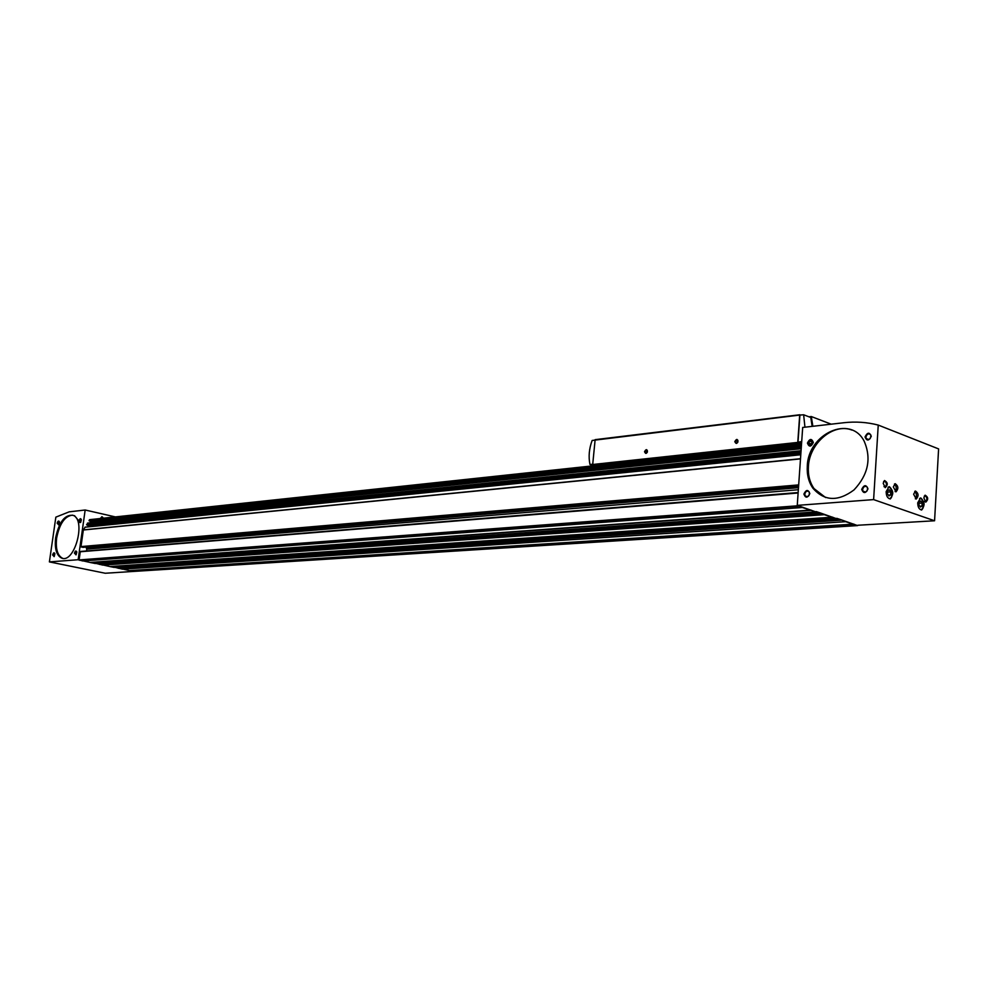 <?xml version="1.0" encoding="UTF-8"?>
<svg xmlns="http://www.w3.org/2000/svg" width="988" height="988" viewBox="0 0 988 988"><rect width="100%" height="100%" fill="white"/><g stroke="black" fill="none" stroke-linecap="round" stroke-linejoin="round"><path stroke-width="1.48" d="M845.691 521.689L857.621 525.591L840.85 519.676L845.691 521.689L122.426 569.162L114.917 567.322M824.313 514.686L836.49 518.663L820.373 512.957L824.313 514.686L102.764 565.099L96.058 563.432M802.367 507.499L815.915 511.92L798.316 505.733L802.367 507.499L82.782 560.974L78.151 559.727L49.4 561.9L55.847 517.144L69.172 511.846L85.166 510.006L78.151 559.727M100.072 518.539L102.135 516.872M49.4 561.9L105.234 573.25L134.479 571.373M115.398 516.909L85.166 510.006M798.143 492.555L80.263 551.761L79.114 559.924L798.316 505.733L797.254 505.374L802.688 427.458L843.752 422.741C855.472 421.394 866.97 422.172 878.246 425.075L873.614 499.607L797.254 505.374M798.341 489.727L86.783 549.155L86.524 550.958M86.783 549.155L86.03 547.093M84.98 527.221L800.786 454.752L85.116 527.135L83.338 530L80.991 546.586L82.943 547.352M800.873 453.443L88.377 526.048L87.895 526.851M88.377 526.048L87.45 525.023M801.206 448.676L87.562 523.072L87.068 525.036M801.293 447.428L90.81 521.997L90.34 522.776M90.81 521.997L89.883 520.972M89.624 519.663L801.564 443.538L89.624 519.663L89.513 520.985M853.99 524.406L130.107 570.743L133.479 571.435L857.609 525.591M130.107 570.743L123.043 569.113M832.835 517.477L110.582 566.704L114.003 567.371M110.582 566.704L103.382 565.05M811.111 510.364L90.723 562.604L95.157 563.481M90.723 562.604L83.387 560.925M853.854 524.109L129.984 570.558M810.975 510.055L90.6 562.419M832.699 517.169L110.458 566.519M99.282 563.197L99.183 564.074M118.066 567.112L117.967 567.952M57.181 523.232C57.983 520.775 58.749 520.38 59.465 522.059L58.712 524.813L57.181 523.232M52.623 554.984C53.414 552.539 54.167 552.144 54.896 553.811L54.179 556.565L52.623 554.984M79.003 520.911C79.867 518.354 80.658 517.984 81.374 519.799L80.633 522.454L79.003 520.911M74.433 553.218C75.286 550.674 76.064 550.304 76.805 552.131L76.101 554.762L74.433 553.218M55.661 537.682C59.095 521.874 64.887 514.427 73.038 515.328C86.524 519.762 74.495 564.21 61.478 558.022C56.415 555.293 54.476 548.513 55.661 537.682M74.52 515.662L79.176 521.392L74.52 515.662M878.246 425.075L938.6 448.91L934.574 520.775L857.831 525.246M820.373 512.957L816.199 511.586M840.85 519.676L836.762 518.33M886.15 491.641L888.916 486.936C893.584 490.295 893.979 494.222 890.089 498.73C887.57 498.409 886.261 496.05 886.15 491.641M917.716 502.843L920.396 498.211C924.879 501.534 925.237 505.387 921.495 509.771C919.087 509.45 917.827 507.14 917.716 502.843M893.3 486.923L895.19 483.688C898.401 485.997 898.685 488.702 896.017 491.814L893.3 486.923M913.616 494.222L915.481 491.024C918.605 493.321 918.865 495.988 916.259 499.051L913.616 494.222M883.198 483.293L884.507 480.526C887.879 482.465 888.126 484.849 885.248 487.652L883.198 483.293M923.829 497.89L925.114 495.173C928.288 497.112 928.51 499.434 925.781 502.139L923.829 497.89M934.574 520.775L873.614 499.607M807.431 443.093C809.691 438.511 811.667 438.302 813.334 442.463C811.062 447.045 809.086 447.255 807.431 443.093M803.899 494.062C806.171 489.492 808.147 489.332 809.827 493.592C807.542 498.162 805.566 498.323 803.899 494.062M865.031 436.943C867.402 432.225 869.489 432.003 871.293 436.264C868.921 440.994 866.834 441.216 865.031 436.943M861.709 489.381C864.08 484.663 866.18 484.503 867.995 488.875C865.599 493.58 863.512 493.753 861.709 489.381M807.295 466.213C808.023 433.707 850.643 414.133 864.265 441.364C871.577 458.654 868.156 474.833 854.003 489.925C838.071 501.793 824.375 501.225 812.926 488.22C808.666 482.045 806.788 474.709 807.295 466.213M76.002 554.886L74.952 553.268L76.706 551.662M54.118 556.639L53.13 555.034L54.822 553.428M58.65 524.875L57.699 523.294L59.391 521.676M862.598 489.468C863.648 486.269 865.253 485.553 867.439 487.343C867.723 491.542 866.241 492.827 862.993 491.184L862.598 489.468M865.92 437.017C867.032 433.757 868.662 433.053 870.811 434.918C870.885 439.117 869.366 440.327 866.241 438.586L865.92 437.017M804.763 494.148C805.665 491.172 807.147 490.419 809.197 491.888C809.79 495.865 808.468 497.248 805.257 496.025L804.763 494.148M924.225 496.198L924.99 495.704C927.275 497.396 927.46 499.36 925.558 501.595L924.62 501.212M883.556 481.662L884.433 481.057C886.841 482.762 887.051 484.775 885.063 487.096L883.988 486.652M914.74 491.357C916.79 493.716 916.988 496.198 915.345 498.829M894.461 484.021C896.585 486.392 896.795 488.924 895.091 491.616M922.804 508.326L921.112 509.783C921.755 510.796 922.631 508.944 923.706 504.238C922.088 499.125 920.915 497.137 920.199 498.248L922.113 499.446M920.73 500.99L919.161 501.978L918.976 505.004L920.384 507.054L921.965 506.066L922.137 503.04L920.73 500.99M888.743 486.973L890.806 488.282M891.534 497.125L889.706 498.742C890.521 499.669 891.423 497.767 892.399 493.024C890.694 487.862 889.472 485.837 888.718 486.985M889.311 489.776L887.656 490.777L887.471 493.864L888.928 495.951L890.583 494.963L890.768 491.876L889.311 489.776M919.816 506.214L921.965 506.066M919.087 503.263L922.137 503.04M888.36 495.124L890.583 494.963M887.496 493.901L887.607 492.123L890.768 491.876M801.577 443.451L798.008 442.142L799.91 415.071L803.639 414.775L804.948 427.199M800.65 415.009L799.687 415.084L797.773 442.414L800.107 443.698M799.823 414.775L595.134 439.66L592.701 464.496L595.035 465.62M592.726 464.274L589.947 464.446C588.379 456.691 589.095 448.7 592.133 440.463L799.687 415.084M594.047 465.731L589.947 464.446M812.136 426.371L810.79 417.504L803.639 414.775M801.7 441.599L798.008 442.142M734.8 441.624C738.987 434.387 737.95 448.046 734.8 441.624M644.534 451.701C648.412 444.822 647.301 457.839 644.534 451.701M808.999 416.825L811.309 416.541L812.865 426.297M831.204 424.185L811.309 416.541M645.028 451.751L647.214 450.256C647.758 452.319 647.152 453.22 645.399 452.949L645.028 451.751M735.319 441.673L737.814 440.216C738.221 442.501 737.493 443.365 735.628 442.809L735.319 441.673M61.478 558.022L62.491 558.232C57.415 555.503 55.476 548.723 56.662 537.904C59.601 523.529 64.899 515.946 72.581 515.156M825.61 497.557L814.038 488.603C809.777 482.428 807.9 475.092 808.406 466.608C809.32 443.279 833.341 422.679 851.915 430.064M80.361 521.837L80.67 519.651L79.497 520.849L80.361 521.837L80.67 519.651L79.497 520.849L80.361 521.837M79.929 522.553C83.622 518.391 77.323 519.058 79.929 522.553M80.757 521.133L79.497 520.849M80.769 519.898L79.991 519.725M811.111 444.402L812.087 442.599L811.346 440.969L809.641 441.142L808.678 442.957L809.407 444.588L811.111 444.402L812.087 442.599L811.346 440.969L809.641 441.142L808.678 442.957L809.407 444.588L811.111 444.402M810.185 445.563C813.346 443.377 813.47 441.525 810.568 439.993C807.418 442.167 807.282 444.032 810.185 445.563M811.37 444.069L808.678 442.957M811.309 443.933L812.062 442.513M811.877 441.969L809.641 441.142M820.695 513.501L99.455 564.42M841.159 520.207L118.239 568.298M798.119 493L80.263 551.761M815.816 511.908L95.009 563.493M836.391 518.651L113.855 567.384M798.551 506.251L79.324 560.258M857.559 525.579L133.417 571.435M800.49 458.889L83.338 530M800.502 458.716L83.375 529.889M798.687 484.886L80.991 546.586M801.552 443.686L89.463 519.774M801.49 444.699L89.056 520.454M801.453 445.205L89.105 520.762M801.416 445.613L89.389 520.997M801.33 446.934L90.76 521.689M801.206 448.713L87.426 523.158M801.07 450.726L86.611 524.517M801.033 451.22L86.66 524.826M800.996 451.627L86.944 525.048M800.91 452.949L88.315 525.74M798.625 485.639L81.275 547.043M82.868 547.364L798.576 486.368L82.77 547.364M798.489 487.702L86.524 547.908M819.941 512.821L99.183 563.963M840.405 519.527L117.967 567.841M919.519 498.557C924.126 496.445 925.25 511.006 920.371 509.573M887.99 487.319C892.806 485.022 894.029 500.039 888.904 498.52M100.949 518.453L103.431 518.181M100.813 518.465L102.27 516.909L103.481 518.181L101.739 516.749M797.773 442.414L592.701 464.496M798.008 442.933L592.936 464.965M801.416 445.662L89.451 521.022M801.219 448.589L87.562 523.072M800.996 451.677L87.018 525.073M800.786 454.628L85.116 527.135M798.143 492.53L80.559 551.452M815.89 511.92L95.095 563.493M836.466 518.663L113.941 567.396M812.926 488.22L814.038 488.603M862.993 491.184L865.612 492.098M866.241 438.586L868.835 439.574M805.257 496.025L807.455 496.766M924.941 501.632L925.781 502.139M924.694 495.791L925.114 495.173M884.099 481.168L884.507 480.526M799.897 414.75L595.134 439.66M645.399 452.949L646.201 453.22M735.628 442.809L736.702 443.192"/></g></svg>
